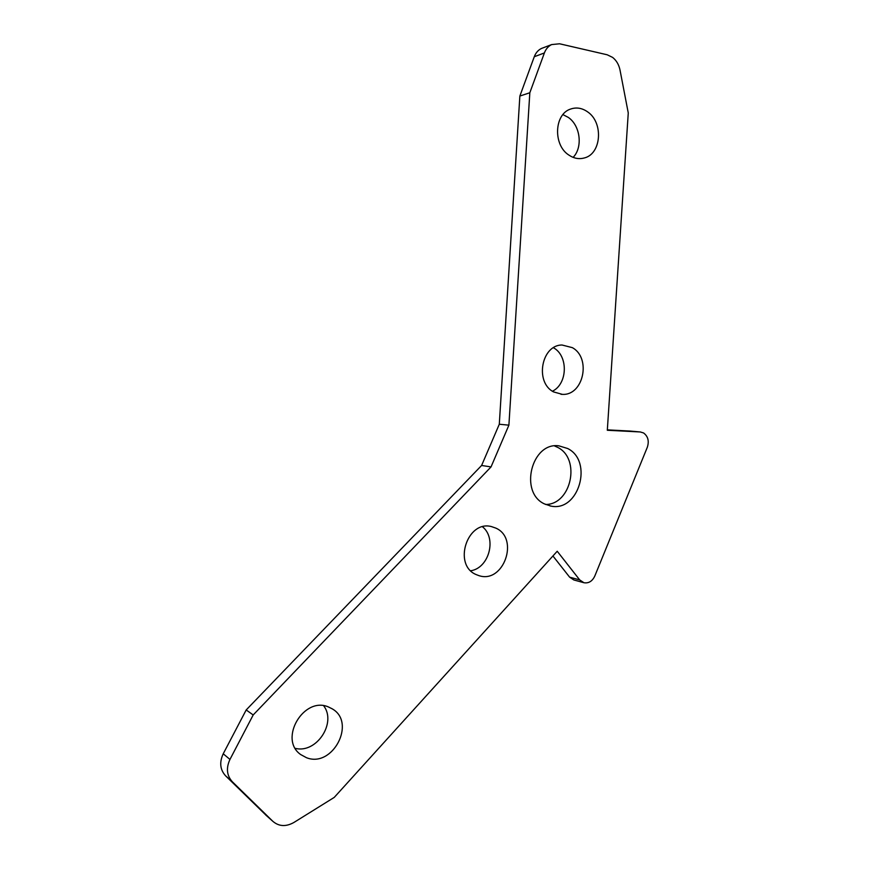 <?xml version="1.0" encoding="UTF-8"?>
<svg xmlns="http://www.w3.org/2000/svg" width="869" height="869" viewBox="0 0 869 869"><rect width="100%" height="100%" fill="white"/><g stroke="black" fill="none" stroke-linecap="round" stroke-linejoin="round"><path stroke-width="1.3" d="M323.681 705.78C336.846 722.834 316.501 753.771 295.297 748.372M328.515 706.997L332.273 708.876C356.507 722.541 332.642 768.25 306.453 757.692L300.685 754.553C278.286 739.095 303.922 695.906 328.515 706.997M482.545 526.831C497.003 538.324 489.095 568 470.759 570.77M495.895 528.135C519.619 538.498 503.575 583.979 478.96 575.647L476.212 574.605C452.695 565.078 467.12 519.966 491.43 526.581L495.895 528.135M553.466 347.741L553.488 347.763C568.424 355.834 567.718 383.848 552.467 391.213M572.323 347.643C591.496 357.941 583.479 395.753 562.362 394.363L553.575 391.919C534.598 382.349 541.387 344.874 562.047 345.015L572.323 347.643M562.927 114.61L568.272 117.391C580.416 125.57 583.012 147.393 573.127 157.365M587.607 111.862C603.64 122.518 601.467 153.813 584.435 157.93C579.091 159.429 573.888 158.462 568.804 155.03C552.966 145.047 554.161 114.089 570.629 109.049C576.44 107.061 582.1 108.006 587.607 111.862M567.663 448.513C593.462 461.113 578.841 512.134 550.979 506.106L544.483 503.922C518.912 492.473 531.578 441.876 558.886 445.84L567.663 448.513M554.509 445.927L557.605 447.339C581.003 458.68 571.444 504.585 545.623 504.476M612.612 57.397C616.425 60.45 618.891 64.643 619.999 69.965L628.265 112.959L607.312 430.264L640.312 431.969L643.571 432.958C648.024 436.292 649.284 441.061 647.329 447.242L594.787 576.071C592.289 581.285 588.661 583.501 583.925 582.73L579.688 579.895L557.214 551.25L334.25 797.394L293.918 822.465C285.999 826.886 279.003 826.528 272.942 821.411L232.316 781.742C226.744 775.55 225.962 768.12 229.959 759.43L253.194 714.959L491.039 466.914L508.897 425.158L529.829 92.755L544.385 52.944C545.884 48.99 548.296 46.198 551.63 44.58L559.593 43.787L607.192 54.78L612.612 57.397M607.344 429.862L630.166 431.067M583.925 582.73L573.833 579.96L569.619 577.157L552.934 555.975M266.674 815.839L225.56 775.789C220.053 769.673 219.27 762.33 223.224 753.781L246.188 709.962L481.611 465.469L499.295 424.246L519.858 96.057L534.272 56.735C535.76 52.835 538.15 50.076 541.452 48.468L543.071 47.849M246.188 709.962L253.194 714.959M481.611 465.469L491.039 466.914M499.295 424.246L508.897 425.158M519.858 96.057L529.829 92.755M629.688 431.024L640.279 431.969L629.721 431.035M569.619 577.157L579.688 579.895M265.718 814.981L272.899 821.368M225.56 775.789L232.316 781.742M223.224 753.781L229.959 759.43M534.272 56.735L544.385 52.944M332.273 708.876L331.578 708.452M562.362 394.363L560.994 394.298M584.435 157.93L582.404 158.397M549.958 505.91L550.979 506.106M265.762 815.024L272.942 821.411M541.452 48.468L551.63 44.58"/></g></svg>

